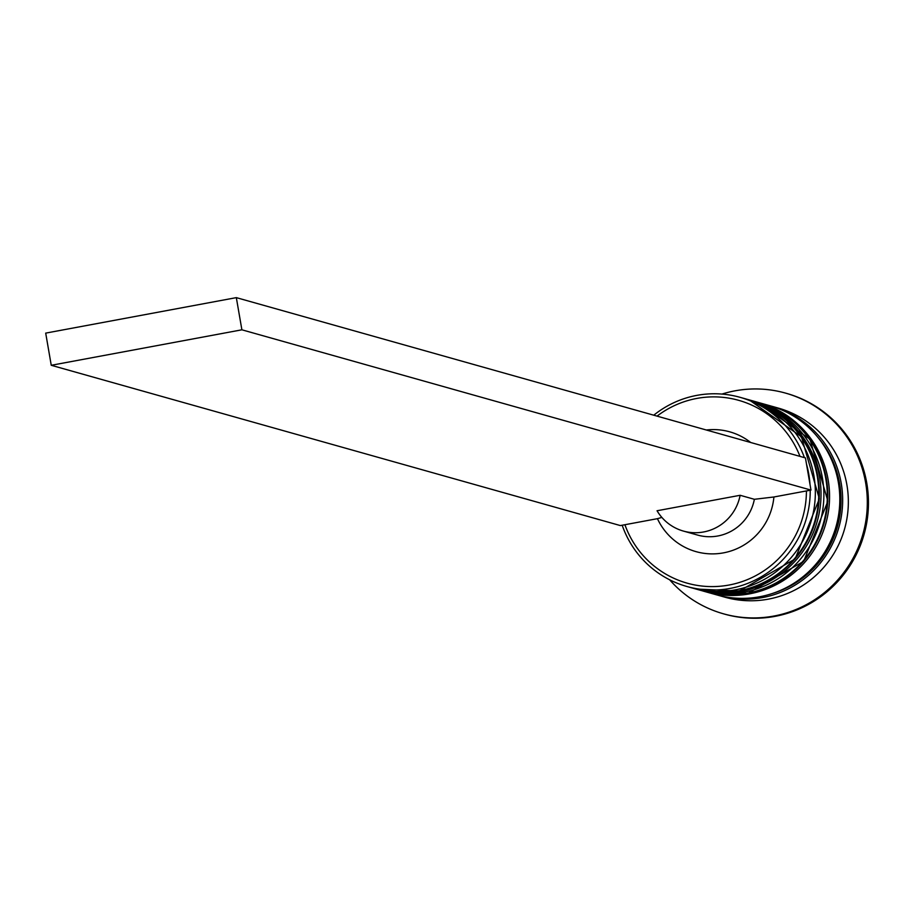 <?xml version="1.0" encoding="UTF-8"?>
<svg xmlns="http://www.w3.org/2000/svg" width="914" height="914" viewBox="0 0 914 914"><rect width="100%" height="100%" fill="white"/><g stroke="black" fill="none" stroke-linecap="round" stroke-linejoin="round"><path stroke-width="1.37" d="M799.979 456.372A94.976 93.422 -74.3 0 0 696.776 398.435A94.976 93.422 -74.3 0 0 657.052 416.121M810.215 490.224A98.255 96.644 105.7 0 1 730.126 588.422A98.255 96.644 105.7 0 1 686.825 586.48A98.255 96.644 105.7 0 1 622.171 525.23M653.761 415.196A98.255 96.644 105.7 0 1 696.788 395.385A98.255 96.644 105.7 0 1 740.089 397.327A98.255 96.644 105.7 0 1 804.411 457.628M51.253 365.292L620.355 525.573L624.913 524.727A94.976 93.422 -74.3 0 0 729.006 585.04A94.976 93.422 -74.3 0 0 806.422 490.932L810.981 490.087L241.89 329.805L51.253 365.292L45.7 333.119L236.326 297.633L805.428 457.914L810.981 490.087M686.825 586.48L691.944 587.919A98.255 96.644 -74.3 0 0 735.256 589.861A98.255 96.644 -74.3 0 0 815.208 497.684A98.255 96.644 -74.3 0 0 745.218 398.767L740.089 397.327M697.633 589.519L700.478 590.318A98.255 96.644 -74.3 0 0 743.79 592.272A98.255 96.644 -74.3 0 0 823.743 500.084A98.255 96.644 -74.3 0 0 753.753 401.166L750.908 400.366A98.255 96.644 105.7 0 1 820.898 499.284A98.255 96.644 105.7 0 1 740.946 591.461A98.255 96.644 105.7 0 1 697.633 589.519A98.255 96.644 105.7 0 1 696.776 589.279M771.108 406.067A98.255 96.644 105.7 0 1 772.536 406.456L778.225 408.067A98.255 96.644 105.7 0 1 848.215 506.973A98.255 96.644 105.7 0 1 768.263 599.161A98.255 96.644 105.7 0 1 724.951 597.219L719.261 595.608A98.255 96.644 105.7 0 1 717.844 595.197M721.969 394.071A114.627 112.753 105.7 0 1 734.982 390.838A114.627 112.753 105.7 0 1 785.503 393.1A114.627 112.753 105.7 0 1 867.158 508.504A114.627 112.753 105.7 0 1 773.884 616.047A114.627 112.753 105.7 0 1 723.351 613.774A114.627 112.753 105.7 0 1 669.665 579.796M758.586 402.537A98.255 96.644 105.7 0 1 759.443 402.777A98.255 96.644 105.7 0 1 829.432 501.683A98.255 96.644 105.7 0 1 749.48 593.871A98.255 96.644 105.7 0 1 706.168 591.929A98.255 96.644 105.7 0 1 705.322 591.678M759.443 402.777L769.691 405.656A98.255 96.644 105.7 0 1 839.68 504.574A98.255 96.644 105.7 0 1 759.717 596.751A98.255 96.644 105.7 0 1 716.416 594.808L706.168 591.929M772.536 406.456A98.255 96.644 105.7 0 1 842.525 505.373A98.255 96.644 105.7 0 1 762.562 597.562A98.255 96.644 105.7 0 1 719.261 595.608M786.074 393.26A114.627 112.753 105.7 0 1 786.646 393.42A114.627 112.753 105.7 0 1 868.3 508.824A114.627 112.753 105.7 0 1 775.015 616.367A114.627 112.753 105.7 0 1 724.494 614.105A114.627 112.753 105.7 0 1 723.922 613.934M740.134 495.285A45.849 45.094 105.7 0 1 703.597 531.971A45.849 45.094 105.7 0 1 683.386 531.068A45.849 45.094 105.7 0 1 657.052 510.755L740.134 495.285L754.37 499.295A45.849 45.094 105.7 0 1 717.821 535.981A45.849 45.094 105.7 0 1 697.611 535.078L683.386 531.068M754.37 499.295L773.907 496.988A62.232 61.204 105.7 0 1 723.442 552.867A62.232 61.204 105.7 0 1 657.429 518.672L661.85 517.415M773.907 496.988L806.422 490.932M624.913 524.727L657.429 518.672M706.339 430.003A62.232 61.204 105.7 0 1 750.702 442.502M750.051 400.138A98.255 96.644 105.7 0 1 750.908 400.366M806.502 464.141A98.255 96.644 105.7 0 1 809.998 484.363M241.89 329.805L236.326 297.633M695.645 588.959A98.255 96.644 -74.3 0 0 695.931 589.039L739.369 590.992L795.146 558.922L819.344 498.816L801.429 436.812L749.194 399.886L746.921 399.258A98.255 96.644 105.7 0 1 748.635 399.726A98.255 96.644 105.7 0 1 818.624 498.644A98.255 96.644 105.7 0 1 738.661 590.821A98.255 96.644 105.7 0 1 695.36 588.879A98.255 96.644 105.7 0 1 693.657 588.388L695.931 589.039A98.255 96.644 -74.3 0 0 739.232 590.981A98.255 96.644 -74.3 0 0 819.184 498.804A98.255 96.644 -74.3 0 0 749.194 399.886A98.255 96.644 -74.3 0 0 748.909 399.806M704.18 591.369A98.255 96.644 -74.3 0 0 704.466 591.449L747.903 593.392L803.68 561.333L827.878 501.215L809.964 439.211L757.74 402.297L755.455 401.669A98.255 96.644 105.7 0 1 757.169 402.137A98.255 96.644 105.7 0 1 827.159 501.043A98.255 96.644 105.7 0 1 747.206 593.232A98.255 96.644 105.7 0 1 703.894 591.289A98.255 96.644 105.7 0 1 702.192 590.787L704.466 591.449A98.255 96.644 -74.3 0 0 747.766 593.392A98.255 96.644 -74.3 0 0 827.73 501.203A98.255 96.644 -74.3 0 0 757.74 402.297A98.255 96.644 -74.3 0 0 757.455 402.217M816.876 436.161A96.621 95.033 105.7 0 1 772.593 593.426M723.351 613.774L724.494 614.105M785.503 393.1L786.646 393.42"/></g></svg>
